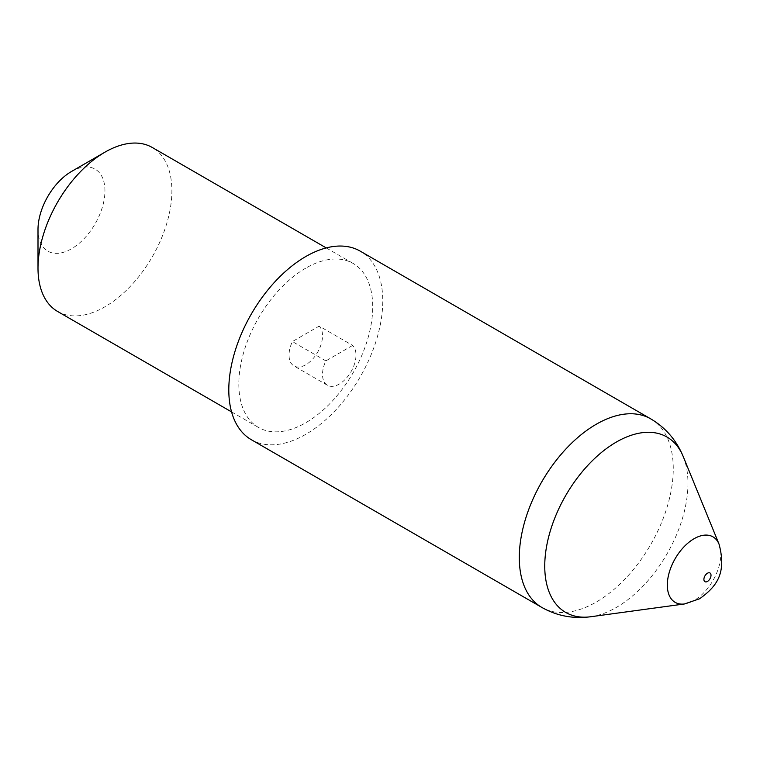 <?xml version="1.0" encoding="UTF-8"?>
<svg xmlns="http://www.w3.org/2000/svg" width="760" height="760" viewBox="0 0 760 760"><rect width="100%" height="100%" fill="white"/><g stroke="black" fill="none" stroke-linecap="round" stroke-linejoin="round"><path stroke-width="0.57" stroke-dasharray="3.8 2.85" d="M251.341 439.717A108.879 62.861 120 0 0 305.786 434.33A108.879 62.861 120 0 0 376.912 338.38A108.879 62.861 120 0 0 360.221 251.142M71.469 171.504A47.338 27.331 -60 0 1 104.947 190.826A47.338 27.331 -60 0 1 71.469 248.805A47.338 27.331 -60 0 1 38 229.482M57.608 311.467A94.677 54.663 120 0 0 104.947 306.784A94.677 54.663 120 0 0 166.791 223.355A94.677 54.663 120 0 0 152.285 147.487M305.786 268.128A94.677 54.663 120 0 0 243.931 351.557A94.677 54.663 120 0 0 258.447 427.424A94.677 54.663 120 0 0 305.786 422.731A94.677 54.663 120 0 0 367.631 339.302A94.677 54.663 120 0 0 353.115 263.435A94.677 54.663 120 0 0 305.786 268.128M352.64 345.43L325.869 360.886A23.665 13.661 120 0 0 327.417 385.253A23.665 13.661 120 0 0 339.255 384.085A23.665 13.661 120 0 0 354.226 364.752A23.665 13.661 120 0 0 352.64 345.43L319.172 326.106L292.391 341.563A23.665 13.661 120 0 0 293.949 365.93A23.665 13.661 120 0 0 305.786 364.752A23.665 13.661 120 0 0 320.748 345.43A23.665 13.661 120 0 0 319.172 326.106M325.869 360.886L292.391 341.563M650.712 418.855A108.879 62.861 -60 0 1 667.403 506.103A108.879 62.861 -60 0 1 596.277 602.043A108.879 62.861 -60 0 1 541.832 607.43M590.805 616.731A101.27 58.463 120 0 0 616.36 607.42A101.27 58.463 120 0 0 683.25 456.617M719.045 544.16A37.819 21.831 -60 0 1 694.07 600.486A37.819 21.831 -60 0 1 684.522 603.953M231.562 411.901L258.447 427.424M326.24 247.922L353.115 263.435M327.417 385.253L293.949 365.93"/><path stroke-width="1.14" d="M305.786 256.528A108.879 62.861 120 0 0 234.659 352.478A108.879 62.861 120 0 0 251.341 439.717L541.832 607.43A108.879 62.861 -60 0 1 525.15 520.192A108.879 62.861 -60 0 1 596.277 424.241A108.879 62.861 -60 0 1 650.712 418.855L360.221 251.142A108.879 62.861 120 0 0 305.786 256.528M38 268.128L38 229.482A47.338 27.331 -60 0 1 71.469 171.504L104.947 152.171A94.677 54.663 120 0 0 104.947 152.18A94.677 54.663 120 0 0 38 268.128A94.677 54.663 120 0 0 57.608 311.467L231.562 411.901M326.24 247.922L152.285 147.487A94.677 54.663 120 0 0 104.947 152.171L71.469 171.504M719.045 544.16C727.054 574.056 715.91 586.995 699.608 598.766L684.522 603.953A37.819 21.831 -60 0 1 667.764 579.186A37.819 21.831 -60 0 1 694.07 538.726A37.819 21.831 -60 0 1 719.045 544.16L683.25 456.617A101.27 58.463 120 0 0 616.36 442.054A101.27 58.463 120 0 0 545.936 550.392A101.27 58.463 120 0 0 590.805 616.731C573.221 619.039 556.899 615.942 541.832 607.43M707.456 573.23A5.026 2.897 120 0 0 703.903 579.386A5.026 2.897 120 0 0 707.456 581.438A5.026 2.897 120 0 0 711.008 575.282A5.026 2.897 120 0 0 707.456 573.23M684.522 603.953L590.805 616.731M650.712 418.855C665.608 427.642 676.457 440.23 683.25 456.617"/></g></svg>
